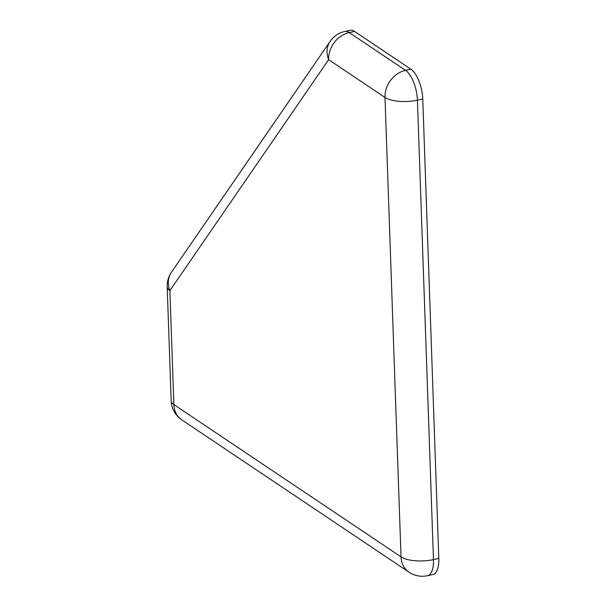<?xml version="1.0" encoding="UTF-8"?>
<svg xmlns="http://www.w3.org/2000/svg" width="606" height="606" viewBox="0 0 606 606"><rect width="100%" height="100%" fill="white"/><g stroke="black" fill="none" stroke-linecap="round" stroke-linejoin="round"><path stroke-width="0.91" d="M354.54 31.398A24.066 10.075 -102.4 0 0 350.177 30.3L344.837 31.467A24.066 24.066 0 0 0 330.149 41.344A24.066 20.346 34.5 0 0 328.634 59.661L384.992 97.437A24.066 8.742 -2 0 0 417.42 100.187L422.761 99.02A24.066 10.075 -102.4 0 0 410.898 69.182L354.54 31.398L349.207 32.572A24.066 20.036 123.8 0 0 328.634 59.661L169.9 290.6A24.066 20.346 -145.5 0 1 171.415 272.291A24.066 24.066 0 0 0 167.195 286.767A24.066 8.742 -2 0 0 169.9 290.6L173.877 404.581A24.066 8.742 178 0 1 171.18 400.74L167.195 286.767M410.898 69.182L405.558 70.349A24.066 20.036 123.8 0 0 384.992 97.437L401.028 556.869A24.066 20.036 123.8 0 0 408.982 572.178A24.066 24.066 0 0 0 427.533 575.7L432.873 574.533A24.066 10.075 -102.4 0 0 438.805 558.444L422.761 99.02M427.533 575.7A24.066 10.075 -102.4 0 0 433.464 559.618A24.066 8.742 -2 0 1 401.028 556.869L173.877 404.581A24.066 20.036 123.8 0 0 181.83 419.897A24.066 24.066 0 0 1 171.18 400.74M438.805 558.444L433.464 559.618L417.42 100.187A24.066 10.075 77.6 0 0 405.558 70.349L349.207 32.572A24.066 10.075 -102.4 0 0 344.837 31.467M171.415 272.291L330.149 41.344M408.982 572.178L181.83 419.897"/></g></svg>
